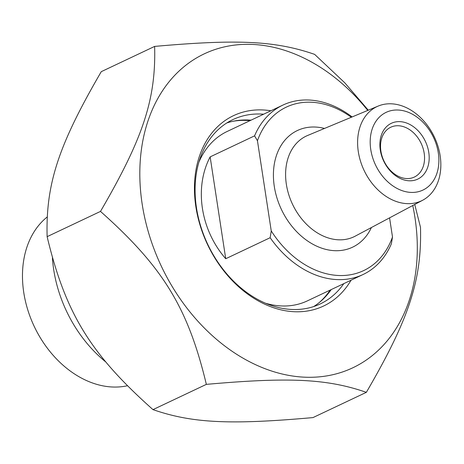 <?xml version="1.0" encoding="UTF-8"?>
<svg xmlns="http://www.w3.org/2000/svg" width="464" height="464" viewBox="0 0 464 464"><rect width="100%" height="100%" fill="white"/><g stroke="black" fill="none" stroke-linecap="round" stroke-linejoin="round"><path stroke-width="0.7" d="M154.634 46.412L101.268 71.665C58.452 145.22 45.716 184.034 47.125 236.663C65.494 313.264 90.393 353.951 152.981 409.625C192.055 423.133 229.692 425.007 312.985 417.588L366.351 392.335C327.282 378.827 289.64 376.954 206.352 384.372C187.984 307.771 163.079 267.084 100.491 211.41C143.306 137.854 156.043 99.041 154.634 46.412C237.928 38.993 275.564 40.867 314.638 54.375L344.74 82.772L368.294 110.2M414.735 204.462L420.494 227.337C421.904 279.966 409.167 318.78 366.351 392.335M367.755 110.42A173.658 129.659 64.7 0 0 150.974 112.851A173.658 129.659 64.7 0 0 263.366 368.045A173.658 129.659 64.7 0 0 414.961 217.61A173.658 129.659 64.7 0 0 412.757 205.511M152.981 409.625L206.352 384.372M47.125 236.663L100.491 211.41M343.812 283.632A101.987 76.148 -115.3 0 1 320.195 303.955A101.987 76.148 -115.3 0 1 291.52 309.453A101.987 76.148 -115.3 0 1 200.732 226.322A101.987 76.148 -115.3 0 1 232.945 119.579A101.987 76.148 -115.3 0 1 261.626 114.074A101.987 76.148 -115.3 0 1 263.633 114.202M270.872 110.78A105.299 78.619 64.7 0 0 263.129 109.962A105.299 78.619 64.7 0 0 209.664 248.837A105.299 78.619 64.7 0 0 351.045 280.21M313.716 306.547A101.987 76.148 64.7 0 0 331.215 289.588M251.041 120.164A101.987 76.148 64.7 0 0 226.832 122.943M127.304 385.77A94.824 70.801 -115.3 0 1 112.126 386.988A94.824 70.801 -115.3 0 1 30.427 317.533A94.824 70.801 -115.3 0 1 47.096 217.071M105.74 361.926A115.774 86.437 -115.3 0 1 52.415 257.874M210.146 156.884L225.73 258.732C200.489 229.784 194.01 187.45 210.146 156.884L254.568 135.859L257.445 140.737L271.249 230.95L270.152 237.713A93.722 69.977 64.7 0 0 336.719 279.572A93.722 69.977 64.7 0 0 363.068 274.514A93.722 69.977 64.7 0 0 391.396 243.745L392.498 236.982L389.569 217.86M270.152 237.713L225.73 258.732M352.118 116.94A93.722 69.977 64.7 0 0 282.895 105.09A93.722 69.977 64.7 0 0 254.568 135.859M392.498 236.982A90.41 67.506 -115.3 0 1 271.249 230.95M257.445 140.737A90.41 67.506 -115.3 0 1 351.329 117.264M406.58 178.559A27.567 20.578 -115.3 0 1 382.046 156.09A27.567 20.578 -115.3 0 1 390.752 127.24A27.567 20.578 -115.3 0 1 398.501 125.75A27.567 20.578 -115.3 0 1 423.035 148.219A27.567 20.578 -115.3 0 1 414.329 177.068A27.567 20.578 -115.3 0 1 406.58 178.559M400.003 121.643A30.873 23.049 64.7 0 0 385.793 164.952A30.873 23.049 64.7 0 0 427.791 167.046A30.873 23.049 64.7 0 0 400.003 121.643M398.228 110.026A43.001 32.109 -115.3 0 1 436.931 173.263A43.001 32.109 -115.3 0 1 378.433 170.352A43.001 32.109 -115.3 0 1 398.228 110.026M391.593 103.82A52.096 38.901 64.7 0 0 378.195 106.07A52.096 38.901 64.7 0 0 360.226 160.283A52.096 38.901 64.7 0 0 406.864 203.626A52.096 38.901 64.7 0 0 422.739 200.199A52.096 38.901 64.7 0 0 437.691 145.418A52.096 38.901 64.7 0 0 391.593 103.82M363.068 274.514L307.377 300.869A93.722 69.977 -115.3 0 1 281.027 305.927A93.722 69.977 -115.3 0 1 265.588 303.253M198.859 162.249A93.722 69.977 -115.3 0 1 227.203 131.445L282.895 105.09M249.98 120.663A102.538 76.56 64.7 0 0 232.928 121.29M318.855 302.882A102.538 76.56 64.7 0 0 330.153 290.093M324.504 128.441A64.525 48.181 64.7 0 0 273.946 166.535A64.525 48.181 64.7 0 0 309.882 242.475A64.525 48.181 64.7 0 0 371.397 227.534M422.739 200.199L355.25 236.13A55.709 41.598 -115.3 0 1 338.273 239.795A55.709 41.598 -115.3 0 1 288.399 193.447A55.709 41.598 -115.3 0 1 307.62 135.476L378.195 106.07"/></g></svg>
